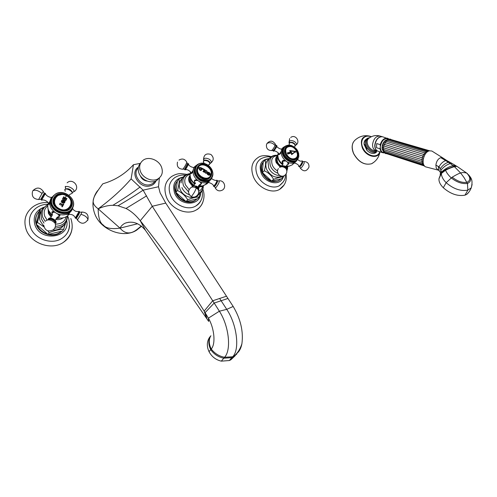 <?xml version="1.0" encoding="UTF-8"?>
<svg xmlns="http://www.w3.org/2000/svg" width="497" height="497" viewBox="0 0 497 497"><rect width="100%" height="100%" fill="white"/><g stroke="black" fill="none" stroke-linecap="round" stroke-linejoin="round"><path stroke-width="0.75" d="M206.404 317.782L204.149 311.103C183.368 278.016 162.072 247.885 140.253 220.711C135.731 215.083 130.984 211.001 126.002 208.473L118.044 205.752L112.894 205.292C108.097 205.329 103.19 206.516 98.164 208.846L99.375 207.945C112.198 198.328 122.771 188.643 131.109 178.883L143.13 190.146L152.262 206.267L140.253 220.711L145.522 230.397L208.697 321.416L208.392 318.148C214.331 328.144 215.903 343.905 211.244 349.031L209.02 351.64C211.728 356.691 215.822 359.859 221.308 361.145L229.31 360.536L230.844 359.809L235.118 355.777M159.394 177.969L158.524 186.748L160.096 192.811L165.743 203.087L152.262 206.267L212.716 300.772L204.149 311.103L208.392 318.148L219.37 311.203C228.912 325.771 231.621 349.876 224.582 357.275L221.308 361.145M145.522 230.397C139.495 223.184 132.861 220.724 125.611 223.004C123.231 223.936 121.361 225.644 119.994 228.129L98.164 208.846C98.269 217.729 100.021 223.165 103.419 225.16C105.855 228.297 111.384 229.285 119.994 228.129C125.126 234.211 131.003 234.497 137.638 228.98L141.316 226.011M131.109 178.883L133.463 164.712L140.309 163.358M133.463 164.712C126.058 172.906 117.255 178.821 107.041 182.449L102.78 183.84C91.349 198.986 90.479 202.956 98.164 208.846M118.044 205.752C127.294 200.372 135.656 195.172 143.13 190.146L158.524 186.748M156.033 180.877C154.915 183.536 152.865 185.226 149.883 185.946C139.253 188.86 129.35 172.565 138.396 167.116M97.561 190.718C92.61 197.321 91.647 204.938 94.672 213.573C100.4 229.962 123.157 238.784 136.458 230.304L141.564 226.203M137.601 223.768L119.994 228.129M165.743 203.087L233.18 306.456C240.61 318.987 243.518 331.4 241.915 343.7C241.244 347.217 240.07 349.969 238.405 351.938L234.106 356.107C237.69 352.988 240.293 348.857 241.915 343.7M226.495 296.2L212.716 300.772L219.37 311.203L226.738 309.358L233.18 306.456M210.803 335.96L209.517 337.426C206.802 341.681 206.634 346.421 209.02 351.64M210.908 335.761L209.517 337.426M155.188 181.237L153.045 183.436L150.088 184.685C140.974 187.183 131.593 173.975 138.241 168.023M161.5 167.085C163.24 172.099 162.146 175.975 158.208 178.715C152.691 182.306 142.968 178.367 140.415 171.397C138.75 166.501 139.775 162.693 143.496 159.978C149.044 156.145 158.903 160.096 161.5 167.085M140.682 162.96C138.085 165.743 137.52 169.173 138.986 173.242C141.527 180.187 151.212 184.101 156.71 180.51L159.556 177.715M366.767 148.746L364.121 144.434L366.767 150.119L366.767 148.746L364.935 144.807L364.04 144.136C363.928 141.813 364.692 140.166 366.326 139.197M376.552 152.045L375.316 152.989C372.62 154.07 369.83 153.206 366.954 150.392M366.767 150.119L366.525 148.777M364.854 145.199L364.935 144.807M381.882 136.638C378 136.911 375.633 139.756 374.775 145.174C374.707 148.019 375.558 149.939 377.322 150.92M376.714 143.565L380.217 144.646L380.323 146.795L379.988 148.802L376.49 147.702L376.714 143.565L376.49 147.702M472.1 184.474L471.243 187.872L467.857 190.115L464.993 195.153L466.714 194.395L468.758 192.271M464.993 195.153C457.78 196.489 450.549 194.016 443.293 187.729C440.149 184.53 438.721 181.548 438.994 178.771L441.33 172.21L441.342 172.838L445.343 169.725L454.028 166.29L460.676 173.043C459.7 173.055 456.873 174.428 452.183 177.174L446.157 182.685C453.444 188.953 460.682 191.432 467.857 190.115L467.46 183.474L463.981 177.485L460.676 173.043C462.055 172.403 464.068 172.409 466.702 173.074L456.948 166.327L454.5 166.694C452.003 167.296 449.021 168.477 445.548 170.235L445.343 169.725M438.994 178.771L441.361 173.465L445.548 170.235C446.505 172.676 448.387 175.217 451.177 177.858C456.675 182.219 462.098 184.089 467.46 183.474C471.274 181.647 471.597 178.69 468.422 174.609C471.119 177.994 473.219 179.889 471.243 187.872L471.243 187.872C470.069 190.699 468.565 192.873 466.714 194.395M439.093 178.218L441.361 173.465C441.51 176.565 443.107 179.634 446.157 182.685L443.293 187.729M439.975 172.03C438.739 170.583 438.41 168.881 438.981 166.911L440.354 168.632L441.33 172.21C444.989 168.8 448.94 166.594 453.177 165.594L454.028 166.29L456.271 165.948L455.594 165.551M438.379 170.167L436.248 168.135L435.881 165.06L438.981 166.911C440.696 163.668 442.926 161.568 445.672 160.606L447.263 160.798M443.237 158.183L440.796 157.661L448.424 162.27C445.3 163.227 442.61 165.346 440.354 168.632M435.881 165.06C436.472 161.196 438.106 158.729 440.796 157.661M440.174 174.609L440.976 170.092C443.746 166.725 446.884 164.538 450.406 163.538L452.059 163.476L449.872 162.233L448.424 162.27L453.177 165.594L455.258 165.358L452.425 163.687M456.656 166.29L457.296 166.52M467.149 173.341L467.596 173.82M442.603 157.785L431.862 151.013L429.47 150.827C423.208 151.958 420.543 166.302 426.407 167.054L438.137 170.104M427.147 151.051L426.047 151.846L426.935 152.237L425.954 151.815L424.805 152.927L425.848 153.362M384.156 141.558L383.516 142.571L385.088 142.608L424.86 154.784M383.491 142.602L382.808 143.906L424.034 156.437M382.789 143.944L382.317 145.404L383.672 145.95L423.444 158.214M382.031 148.1L382.112 146.882L383.411 147.733L423.109 160.022M425.91 151.809L387.269 140.21L386.15 141.254L384.492 141.328L382.454 145.478L382.23 148.541L383.473 149.435L423.046 161.736M423.637 164.526L422.698 164.358L422.276 163.091L383.827 150.945L383.411 147.733L383.672 145.95L386.15 141.254L424.805 152.927L422.823 156.033L421.91 159.73L422.251 163.078L423.239 163.271M382.137 148.41L382.187 149.249M384.976 140.713L384.442 141.353M382.323 145.366L382.1 146.857M382.268 148.609L382.348 149.721L383.827 150.945L422.164 163.047M203.36 171.154L203.863 170.067L203.155 169.173L202.285 169.34L202.658 168.533L205.106 169.868L204.018 171.372L204.056 172.242L202.888 171.279M204.056 172.248L204.515 170.291M198.682 168.123L199.123 167.626L200.689 167.595L202.142 168.278L201.08 170.664L199.626 169.974L198.682 168.123M202.658 168.533L205.112 169.862L204.969 170.191M204.807 171.161L205.273 170.614C206.696 170.403 207.355 171.092 207.261 172.683L206.783 173.248C204.634 173.726 204.404 170.664 204.807 171.161L204.758 171.136M209.249 174.553L209.56 173.739L209.243 172.981L207.889 172.384C208.641 172.005 209.367 172.416 210.069 173.627L209.641 175.161L208.566 175.13L207.286 174.267L207.404 173.298L209.082 174.689L207.69 173.41M207.771 172.465L207.883 172.391C208.647 172.018 209.38 172.434 210.063 173.633L209.864 174.994M210.66 175.714C209.448 178.137 207.324 179.162 204.286 178.783L200.651 177.218M198.986 175.683C197.228 173.509 196.601 171.26 197.104 168.937L197.421 168.036M211.318 172.583L209.927 177.323M202.459 164.693L199.303 165.532L198.173 166.445M199.452 165.371C201.707 164.153 204.174 164.277 206.858 165.737C212.225 170.142 212.871 174.292 208.796 178.187C206.584 179.336 204.161 179.206 201.527 177.789C196.166 173.422 195.476 169.284 199.452 165.371L199.303 165.532M207.025 165.358C197.893 159.58 191.78 172.999 201.353 178.174C210.647 183.859 216.419 170.409 207.025 165.358M212.828 173.993C212.747 170.136 210.883 167.035 207.249 164.693L205.41 163.836C195.514 159.767 191.096 173.993 200.844 179.162C207.56 181.883 211.554 180.162 212.828 173.993L212.927 174.211C212.784 176.802 211.66 178.74 209.56 180.013C206.833 181.424 203.851 181.262 200.608 179.523C194.321 176.162 192.824 167.017 198.036 164.215C200.173 162.997 202.596 162.848 205.304 163.768L207.187 164.65C210.927 167.054 212.84 170.241 212.927 174.211M196.296 165.737C192.848 170.751 194.11 175.534 200.086 180.076C203.323 181.815 206.305 181.977 209.026 180.566L210.765 179.131M195.917 166.141C192.662 171.161 193.979 175.888 199.856 180.318C204.261 182.523 207.852 182.163 210.641 179.243M211.616 178.168L210.784 179.802L206.584 182.641C204.13 183.207 201.627 182.778 199.086 181.368L201.527 183.269L200.813 184.306M210.883 179.529L211.585 178.218M206.982 182.821L205.025 184.896L202.285 185.996M202.236 186.002L198.52 185.835M198.651 185.611L202.31 185.99L207.087 183.766L207.746 182.952M207.634 182.952L208.081 182.107M199.875 184.747L199.309 184.909M207.516 182.349L206.783 182.592M213.971 186.474L217.288 181.293L217.357 180.473M201.521 183.548L201.13 183.958M194.532 180.411L194.476 181.001M201.285 183.598L201.378 183.194M195.153 179.889L194.656 180.585M195.035 183.579L194.321 181.144C194.824 179.436 196.414 179.51 199.086 181.368C193.849 177.746 192.041 173.391 193.656 168.309L194.824 166.52L197.191 164.811M193.432 168.862C192.805 172.273 191.948 173.832 190.86 173.54L190.544 172.142M190.519 172.099C189.338 176.478 190.823 180.374 194.979 183.797M190.059 174.72C189.873 178.435 191.475 181.585 194.861 184.151M201.44 183.716L199.782 185.456M194.091 185.226L194.016 185.182C191.264 183.381 190.071 181.057 190.438 178.218M200.266 193.171L199.322 196.986C196.433 196.924 192.563 197.843 187.723 199.738C185.232 195.688 181.821 192.612 177.491 190.513C178.926 185.524 179.454 181.579 179.075 178.665L182.989 177.323M175.913 191.786L177.354 181.082C175.006 184.07 174.528 187.636 175.913 191.786L175.839 192.339L186.021 201.521L187.723 199.738M175.839 192.339L177.491 190.513M185.549 201.092C181.343 199.577 178.261 196.8 176.311 192.768M197.054 198.887L195.029 200.446C192.538 201.819 189.717 202.136 186.568 201.391L197.589 198.757L199.322 196.986M196.843 199.098L194.607 200.881C188.667 204.584 178.535 200.279 175.696 192.73C174.012 188.17 174.553 184.306 177.305 181.144M186.021 201.521L186.568 201.391M179.075 178.665L177.354 181.082M185.251 175.18C181.79 174.677 178.348 175.453 174.938 177.516C169.334 181.629 167.831 187.462 170.428 195.017C174.211 205.124 187.736 210.921 195.731 206.069C202.931 200.776 202.726 195.886 202.124 190.811M201.285 199.732C200.173 202.484 198.328 204.596 195.731 206.069M202.745 202.509C201.44 205.752 199.266 208.243 196.216 209.989C186.816 215.735 170.856 208.939 166.402 197.011C163.364 188.102 165.147 181.237 171.763 176.41C174.981 174.522 177.994 173.583 180.802 173.59L186.835 174.335M203.329 162.103C203.571 159.879 205.168 159.462 208.125 160.854C205.857 159.761 204.335 159.81 203.54 161.003M204.168 163.432C202.646 160.581 203.913 159.829 207.982 161.177C210.312 162.954 210.473 164.221 208.46 164.973C210.61 163.488 210.498 162.115 208.125 160.854C209.659 161.848 210.243 162.848 209.871 163.848M187.748 163.83L187.86 163.718C188.382 164.085 187.493 165.93 185.188 169.253L184.722 169.017M191.966 187.04C192.501 185.598 194.072 185.468 196.682 186.655C198.465 187.816 199.017 188.885 198.334 189.86M198.868 167.837L200.682 167.601L202.136 168.284L201.993 168.607M201.074 170.657L201.77 168.688M200.428 169.955L201.173 168.309L199.626 168.054L199.241 168.924L200.297 169.98L199.229 168.93L199.558 168.129M207.013 173.068L207.255 172.695C207.348 171.098 206.69 170.409 205.267 170.62L205.037 170.806M206.472 172.707L206.33 172.819C205.379 172.794 205.062 172.353 205.367 171.502L205.59 171.148M206.702 172.322C206.827 171.235 206.503 170.8 205.739 171.03L205.379 171.496C205.068 172.347 205.385 172.782 206.342 172.813L206.702 172.322M63.728 196.756L64.498 197.458L63.734 196.75L63.131 197.843L64.703 198.34L64.281 199.111L64.772 198.489M65.84 199.657L64.79 199.241L66.194 199.837L65.573 200.962L64.132 199.825L62.355 199.235L62.989 198.098L64.281 199.111M64.287 199.104L63.448 198.334M62.982 198.11L63.442 198.346M65.088 198.694L64.79 199.241L65.256 198.657L66.343 199.57L66.933 198.483L66.343 199.57M66.598 198.297L66.039 198.297L66.604 198.284M64.492 197.464L66.045 198.291L64.498 197.458M61.05 204.043L62.902 204.975L60.622 203.41L61.05 204.043M62.367 202.987C61.125 202.117 60.963 201.248 61.895 200.384L63.796 200.428C65.051 201.31 65.206 202.18 64.262 203.043L62.367 202.987M64.132 199.825L63.79 200.44L61.889 200.39L61.504 200.788M62.212 206.199L62.467 205.621L59.441 204.435L60.156 203.174L60.622 203.41M60.149 203.18L60.615 203.416M63.2 203.919L63.753 204.248L62.287 206.858L61.721 206.553M65.865 199.639L66.2 199.831L65.573 200.962M62.895 204.988L63.194 203.913L63.753 204.236L62.293 206.858M64.653 202.646L63.79 200.44L63.473 201.012L62.125 200.875L62.703 202.397L64.051 202.521L62.697 202.403L61.945 201.061M64.225 202.347L63.473 201.012L63.082 201.714M60.373 209.958L58.808 209.28C55.981 207.678 54.335 205.429 53.869 202.534C53.67 194.445 61.379 192.867 66.474 195.557C75.824 200.049 70.307 213.679 60.373 209.958M54.571 197.868L56.521 195.818L62.423 194.352M69.785 198.433C71.761 201.26 72.065 204.062 70.698 206.851L70.45 207.268M54.521 197.955L56.621 195.65C63.405 190.345 75.221 199.583 70.804 206.69L68.48 209.2C61.665 214.313 50.004 204.963 54.521 197.955M54.005 197.676C48.166 207.032 66.555 216.785 71.313 206.963C76.917 197.731 59.006 188.021 54.005 197.676M52.781 197.234C46.171 207.802 66.965 218.81 72.32 207.715C78.632 197.303 58.447 186.344 52.781 197.234M69.586 211.144C61.181 217.419 46.824 205.876 52.409 197.253L54.968 194.439C63.324 187.86 77.917 199.241 72.487 208.019L69.207 211.716L71.891 208.957M71.618 209.374C65.523 220.028 45.283 208.591 51.893 198.11L52.048 197.849C46.469 206.466 60.802 217.99 69.207 211.716M73.09 206.622L72.065 209.79C70.723 212.169 68.611 213.747 65.734 214.524L67.847 214.337L68.909 213.157M52.39 214.53L51.899 212.381C52.216 211.113 53.732 211.418 56.447 213.281C50.278 209.268 48.433 204.329 50.924 198.471L53.949 195.278M72.425 208.933L72.537 208.193M65.138 189.245L67.387 188.754L69.971 189.755L72.276 192.277M67.934 213.71L67.468 214.375L67.667 213.84M69.915 212.412L68.598 214.499L67.847 214.337M65.734 214.524C62.603 215.257 59.51 214.847 56.447 213.281L59.982 215.512L59 216.624M58.627 216.779L57.577 217.052M56.894 217.58L61.317 218.108C64.529 217.872 67.076 216.649 68.953 214.424M59.963 215.804L59.572 216.12M52.117 211.747L52.061 212.262M48.302 203.136L48.271 203.217C46.935 207.703 48.277 211.697 52.297 215.201M49.781 202.13C49.476 203.969 49.091 204.702 48.625 204.335L48.395 203.316M48.669 210.622L52.253 215.375M56.776 217.698L61.429 218.102M54.627 205.037L55.391 204.907M57.155 217.798L56.72 217.754M52.173 215.636L50.924 214.151M65.293 223.234L63.74 229.179C59.615 229.322 54.769 230.471 49.209 232.627L47.768 230.832M43.91 226.856L37.412 222.376C39.039 216.779 40.046 212.269 40.425 208.833L43.276 207.827M36.424 223.619L39.157 211.393C36.001 214.847 35.088 218.922 36.424 223.619L36.281 224.253L48.023 234.447L49.209 232.627M36.281 224.253L37.412 222.376M47.476 233.975C42.425 232.36 38.878 229.279 36.834 224.731M65.766 222.538L63.846 228.8M61.827 231.155L60.311 232.329C56.913 234.485 53.049 235.137 48.706 234.286L62.498 230.999L63.74 229.179M62.044 231.105L60.007 232.776C52.552 238.138 39.306 233.677 36.337 224.644C35.014 220.798 35.33 217.226 37.275 213.921M48.023 234.447L48.706 234.286M40.425 208.833L39.157 211.393M47.967 204.242C43.338 204.279 39.275 205.652 35.765 208.361C29.857 213.3 28.081 219.581 30.447 227.204C34.392 239.268 51.986 245.282 62.032 238.305C68.723 233.87 70.866 227.048 68.456 217.835L67.542 215.822M69.599 225.694C69.151 231.024 66.629 235.224 62.032 238.305M72.171 227.589C71.655 233.845 68.692 238.79 63.293 242.424C51.502 250.668 30.746 243.629 26.111 229.397C23.347 220.413 25.446 213.02 32.417 207.224C36.871 203.832 42.04 202.248 47.905 202.472M43.947 194.905L41.201 199.676L41.524 200.198L45.413 193.451L44.979 193.134L43.947 194.905M48.346 219.593L48.445 218.966C49.476 216.94 57.136 220.985 55.707 222.793L55.13 223.196M75.749 218.419L79.57 211.66M275.965 145.546C276.612 145.118 276.723 145.503 276.301 146.708C274.568 150.113 273.474 151.355 273.015 150.448L273.07 150.442C273.971 149.895 274.866 148.634 275.767 146.652L275.997 145.77L275.363 144.304L275.052 145.484C273.841 148.149 272.636 149.845 271.43 150.585L271.337 150.591M281.874 149.088L281.594 149.721C281.004 153.151 279.985 154.76 278.525 154.548L278.202 153.045C277.183 157.257 278.724 161.022 282.83 164.333M282.855 164.24L282.048 161.91C282.638 159.953 284.253 159.891 286.899 161.724C282.209 158.344 280.438 154.343 281.594 149.721L282.961 147.621L285.085 146.335M282.234 161.152L282.209 161.792M288.807 163.637L288.422 164.103M288.614 163.668L288.769 163.277M282.998 160.419L282.364 161.283M297.287 159.761L296.479 161.084L293.41 162.991C291.317 163.463 289.148 163.041 286.899 161.724L288.8 163.389L288.192 164.395M286.179 165.93L289.117 166.184L292.547 164.675L294.112 162.774M296.759 160.488L297.237 159.804M288.776 166.24L286.098 166.197M282.644 164.743C278.655 161.711 277.084 158.158 277.935 154.076M297.809 156.083L297.728 155.48M284.154 147.205L282.681 149.367C279.463 156.58 291.919 166.321 296.616 160.32M284.582 146.82L282.936 149.125C280.122 155.393 289.794 164.712 295.442 161.208L296.759 160.22M298.747 156.673C299.082 151.324 296.516 147.559 291.056 145.379C287.577 144.633 285.185 145.689 283.886 148.547C280.345 156.81 295.858 166.184 298.517 157.462L296.044 160.674C290.391 164.178 280.706 154.847 283.52 148.578L285.905 145.77L291.708 145.578M298.79 156.922L298.641 153.213M297.846 156.81C300.853 149.572 287.403 141.31 284.887 148.914C281.756 156.226 295.485 164.526 297.846 156.81M287.216 146.863C291.782 143.956 299.666 151.442 297.467 156.58L295.442 158.953C290.863 161.798 283.004 154.238 285.272 149.15L287.216 146.863L286.291 147.559M297.591 155.337L296.187 158.444M289.279 146.435L287.049 147.019M294.013 159.32L290.888 159.102M285.16 152.803L285.353 149.311C286.62 147.342 287.701 146.422 288.602 146.54M290.888 152.051L289.751 150.933L289.894 150.579L295.522 151.374L295.814 151.964L294.367 152.523L291.652 154.673L291.292 152.964L287.862 154.008L287.353 152.859L290.888 152.051L287.353 152.859M295.845 151.945L295.51 151.38L289.701 150.622M288.018 153.61L287.8 153.082L288.018 153.61L291.584 152.548L291.596 154.238L295.634 151.672L292.23 153.61M291.696 154.635L292.46 153.865M291.453 152.268L290.13 150.926L291.466 152.268L287.8 153.082M288.03 153.598L291.59 152.542L291.596 154.238M295.634 151.672L290.13 150.926M289.49 142.931C292.658 141.999 294.535 142.925 295.112 145.702M293.659 162.929L293.174 163.24M298.691 166.47L299.853 166.439L302.381 162.562L302.543 161.308M299.853 166.439L299.38 166.725M280.998 165.818C277.904 163.836 276.711 161.339 277.419 158.332L277.773 157.624M283.837 175.839L283.538 176.988C281.321 176.82 278.003 177.609 273.592 179.349C271.548 175.54 268.448 172.676 264.298 170.769C265.609 166.16 265.889 162.55 265.125 159.947L269.449 158.487M262.428 172.043L263.193 162.258C261.292 164.961 261.037 168.222 262.428 172.043L262.391 172.546L271.648 181.088L273.592 179.349M262.391 172.546L264.298 170.769M271.219 180.691C267.498 179.243 264.696 176.659 262.82 172.95M281.116 178.827L279.072 180.43C277.034 181.48 274.711 181.66 272.114 180.976L281.575 178.715L283.538 176.988M280.24 179.659L278.587 180.852C271.946 183.076 266.467 180.436 262.149 172.931C260.434 168.601 260.788 164.998 263.199 162.134M271.648 181.088L272.114 180.976M265.125 159.947L263.193 162.258M270.579 157.22C268.218 156.338 265.013 156.835 260.968 158.705C255.812 162.295 254.582 167.744 257.266 175.056C260.931 184.12 272.48 189.649 279.302 185.766C283.886 182.088 285.868 178.516 285.241 175.043M283.383 181.846L279.302 185.766M284.241 184.847L279.426 189.5C271.405 194.116 257.763 187.617 253.458 176.92C250.308 168.297 251.774 161.879 257.868 157.667C260.844 155.399 265.323 155.052 271.312 156.636M280.364 166.98L280.755 166.29C282.42 164.563 287.769 167.346 286.44 169.247M206.932 318.54L205.099 312.625L214.188 303.058L227.974 298.448M140.148 186.971C132.258 192.935 123.175 199.042 112.894 205.292M219.649 298.473L226.738 309.358C236.982 324.473 240.001 349.596 232.689 356.771L234.106 356.107L233.335 356.989L236.802 354.026M210.523 336.37C208.653 339.929 208.889 344.154 211.244 349.031C214.71 353.516 219.152 356.262 224.582 357.275L232.689 356.771L231.888 357.666L233.335 356.989L230.844 359.809M210.883 335.817L210.293 336.631C208.224 340.352 208.367 344.694 210.722 349.658C214.008 354.268 218.369 357.113 223.812 358.194L231.888 357.666L229.31 360.536M146.634 195.855L126.002 208.473M147.131 181.051C144.012 180.604 141.794 178.957 140.465 176.093L140.465 176.093M364.146 144.049L367.059 150.311M371.141 136.83C364.357 133.923 359.263 140.545 362.903 147.851C366.482 156.269 377.956 158.829 379.683 151.747M380 151.846L379.888 152.25C378.863 157.394 376.092 161.227 371.582 163.755C364.525 165.42 358.573 162.053 353.734 153.66C351.149 147.224 351.876 142.465 355.92 139.39C359.952 136.159 364.469 135.047 369.451 136.072L371.408 136.7L369.451 136.072C362.17 135.768 359.822 139.756 362.4 148.044C366.109 156.76 377.962 159.5 379.888 152.25L380.006 151.846M353.69 153.759C358.467 162.109 364.431 165.445 371.582 163.755L373.974 162.19M375.316 152.989L376.49 152.076C372.458 153.275 368.985 151.405 366.078 146.466C364.537 142.62 365.028 139.868 367.556 138.216L369.911 137.532M369.712 137.669C366.277 138.719 365.382 141.459 367.022 145.901C370.023 150.858 373.458 152.542 377.316 150.951M376.384 150.653C372.961 151.013 370.159 149.237 367.966 145.329C366.587 141.9 367.028 139.446 369.283 137.967C372.57 135.656 376.142 135.01 379.994 136.035C375.981 136.004 373.502 138.818 372.557 144.478C372.52 147.727 373.582 149.715 375.751 150.448L377.471 151.001M380.329 136.135L382.081 136.656M382.702 152.703L378.167 151.262C375.993 150.523 374.924 148.516 374.968 145.248C375.925 139.539 378.422 136.7 382.454 136.731L382.789 136.83M380.217 144.646C381.771 140.086 384.162 137.936 387.405 138.197L388.934 139.023M384.498 152.908L383.069 152.821C381.447 152.343 380.416 151.001 379.988 148.802M384.193 152.703C381.615 152.411 380.323 150.448 380.323 146.795C381.64 140.409 384.392 137.824 388.592 139.03M439.255 170.943L438.248 166.309M446.902 160.606L450.226 162.426M452.183 177.174C457.377 181.268 462.285 182.983 466.919 182.324C470.789 180.486 470.721 177.404 466.702 173.074M429.414 150.697L428.774 150.852M428.308 150.666L427.383 151.138M426.047 151.846L387.269 140.21L385.312 140.44L384.678 141.235M422.928 164.42L423.394 165.339L424.152 165.476M423.873 165.445L424.6 166.029M382.597 150.162L384.237 152.163M429.663 150.784L390.108 139.29M428.992 150.97L389.542 139.123L388.691 139.57M388.443 139.495L387.368 140.241M428.004 151.442L388.387 139.477L385.877 140.166M383.852 150.958L384.299 152.181L422.698 164.358M384.529 152.256L385.013 153.126L423.394 165.339M385.51 153.287L424.308 165.955M210.697 175.199C207.901 182.585 194.501 174.876 198.036 167.856C200.968 160.574 214.108 168.253 210.697 175.199L210.057 174.695M209.454 174.236L207.255 172.695M207.373 182.871L208.46 181.908M207.858 182.933L209.324 181.343M211.641 178.137C211.66 179.448 216.45 181.101 216.698 180.262C217.226 180.945 216.344 182.834 214.058 185.921L213.412 185.748C213.791 184.356 208.094 181.685 208.019 182.871L207.398 182.877M214.387 186.195L214.984 186.052C216.847 183.598 217.661 181.921 217.425 181.02L217.357 181.045M214.518 186.369L215.126 187.661L215.928 187.611C218.438 184.312 219.525 182.064 219.202 180.852L217.493 181.014M190.065 176.392C189.208 178.007 189.164 179.796 189.941 181.765L193.06 185.58M198.135 186.984L200.614 186.12M190.022 175.404C188.531 177.261 188.276 179.492 189.258 182.095L192.333 185.996M198.446 187.661L201.614 186.077M202.757 185.94C202.31 188.456 200.937 190.227 198.645 191.264M189.096 189.562L185.4 184.797C183.741 179.423 185.3 175.901 190.078 174.236M190.14 173.658C183.797 175.012 181.585 179.075 183.511 185.853L188.531 191.848M203.335 185.835L203.329 186.008C203.124 189.425 201.527 191.817 198.527 193.196M201.695 186.064L201.763 186.698M189.432 194.849C185.921 193.426 183.412 190.997 181.902 187.568M182.287 178.411C179.218 181.15 178.491 184.76 180.1 189.239C183.089 197.402 195.159 200.366 199.123 194.06M183.213 177.038C174.981 178.87 172.099 184.188 174.571 192.985C179.516 206.665 200.956 206.33 200.49 192.96M204.894 160.09L208.119 160.674L209.666 162.258M210.051 163.42L210.653 163.178C211.809 161.991 211.268 160.63 209.038 159.09C205.211 157.543 203.435 158.052 203.702 160.612M203.509 159.655C203.801 154.716 206.267 152.983 210.914 154.468C214.07 157.487 213.983 160.388 210.653 163.178L210.051 163.463M192.544 172.061L191.724 173.142L191.121 173.496L190.91 173.186M192.911 170.67L191.426 172.801L190.873 172.782C191.413 172.279 187.232 168.576 185.226 169.85L185.083 169.912M184.667 169.645L185.58 169.508L188.593 164.178C188.593 166.284 193.892 168.116 194.172 167.228L194.302 167.178M188.121 163.55L188.593 164.178L188.574 163.755M184.822 168.825L185.244 169.135C186.822 167.396 189.276 162.065 187.58 164.072M184.791 168.856L187.499 163.662M187.549 164.103L186.822 162.246C186.176 164.258 184.977 166.433 183.219 168.763L182.685 169.228L184.468 169.067M177.491 162.09C176.597 166.439 178.33 168.818 182.685 169.228L182.616 169.235M178.97 160.115C182.269 158.189 184.89 158.897 186.822 162.246L186.704 161.966M201.285 182.846L201.043 184.064M194.495 181.821L194.451 181.243L196.079 179.92M193.762 185.462L195.215 183.238L195.57 183.424C193.755 181.237 194.377 180.249 197.433 180.467M200.415 182.169C201.366 183.418 201.223 184.269 199.98 184.722L199.471 184.803M198.819 188.493L196.855 186.282L193.308 185.518L191.929 187.046M192.109 186.555L193.308 185.518M198.26 189.73C198.825 188.792 198.284 187.791 196.619 186.717C194.215 185.605 192.712 185.698 192.122 186.99M198.104 189.519L197.7 188.301L196.365 187.176L192.047 187.021M191.003 196.346C187.717 193.302 187.767 190.32 191.165 187.4C192.438 186.661 194.134 186.835 196.259 187.922L198.054 189.432L198.601 190.991M191.842 195.917C193.985 193.234 195.458 190.575 196.259 187.922M66.381 195.737C76.134 200.552 68.791 214.077 59.205 208.622C49.265 203.683 56.975 190.189 66.381 195.737L65.225 197.843M65.244 191.326L64.883 189.618C65.989 187.468 73.469 191.531 71.984 193.463L70.549 194.029M65.908 188.891C68.468 188.32 70.531 189.301 72.102 191.817M72.637 192.351L73.773 191.724C75.538 189.444 66.716 184.642 65.418 187.189L65.592 188.835M48.712 210.728L49.166 213.064L51.694 216.599M56.068 218.699L59.416 218.152M48.11 209.107L48.42 213.424L51.154 217.245M55.763 219.475C58.59 219.985 61.032 219.457 63.076 217.879M66.213 216.717C64.852 221.662 61.286 224.116 55.521 224.085M47.097 220.047L44.773 216.307C43.432 212.064 44.419 208.585 47.737 205.864M47.898 204.559C42.848 207.466 41.152 211.765 42.81 217.456L45.177 221.401M67.151 214.064L67.207 214.393M67.331 215.984C66.697 222.526 62.746 225.967 55.465 226.303M55.714 205.454L54.732 205.249M41.537 210.89C39.412 213.909 38.971 217.27 40.232 220.972L43.761 226.166M64.355 224.358C61.951 228.316 58.143 230.229 52.918 230.086M43.748 207.274C35.635 210.622 32.703 216.524 34.933 224.967C40.592 242.449 70.543 237.895 66.71 220.68M49.65 202.782L49.054 204.348M49.868 201.453L48.457 203.826M42.208 197.918L41.214 199.403L40.791 199.291L43.357 194.83L44.264 193.265L44.687 193.376L44.047 194.725M32.659 190.947C34.865 189.407 37.996 190.258 42.059 193.495L38.611 199.496L40.791 199.291M42.059 193.495L43.282 191.413C40.226 187.307 36.834 186.996 33.106 190.475M51.968 212.946L52.11 212.144L53.222 211.61M59.541 214.959L59.578 216.108M58.41 214.294L59.199 216.375L57.963 216.885M52.396 214.12L52.079 212.604L54.465 212.2M56.099 222.035L55.223 220.357C53.241 218.649 51.278 217.891 49.346 218.084L48.644 218.537M55.105 223.06L55.552 222.712C56.919 220.979 49.594 217.114 48.607 219.053L48.495 219.531M55.086 222.973L54.869 221.761C52.812 219.649 50.787 218.873 48.793 219.413L47.78 219.817M55.484 224.818L55.142 223.29C52.371 220.457 49.65 219.407 46.973 220.134L45.811 220.892M68.033 214.462L68.946 213.132M72.525 208.442C74.022 210.977 76.221 211.952 79.129 211.38L75.345 217.953C74.084 215.195 71.829 214.039 68.598 214.499L68.058 214.474M78.483 213.99L79.557 212.2L79.085 213.952L76.47 218.164L76.153 218.115L76.513 217.375M76.513 218.251L77.414 219.972L80.936 214.319L81.974 212.045L79.887 212.256M87.72 220.382L87.95 219.599C87.279 217.226 84.944 215.468 80.936 214.319M273.033 150.448L271.43 150.585C267.846 150.374 266.187 148.441 266.454 144.782L267.013 143.459C269.778 142.005 272.455 142.676 275.052 145.484M275.201 143.9L275.363 144.304C272.859 140.396 270.045 140.154 266.914 143.558M273.083 150.442C273.592 151.15 274.642 149.926 276.233 146.77C276.636 145.64 276.537 145.267 275.941 145.64M276.866 145.602L276.674 146.907L273.779 151.15L273.046 150.908M273.58 151.225L273.779 151.15C274.574 150.069 279.184 153.008 278.562 153.716C278.624 154.797 279.432 154.163 280.979 151.796M280.581 153.151L278.836 154.555L278.618 154.25M294.255 158.705C287.546 160.519 281.936 147.82 288.919 146.696C295.578 144.981 301.157 157.468 294.255 158.705M289.173 145.049L289.347 143.223C291.23 141.247 296.858 144.708 294.69 146.497L294.746 146.478C297.113 144.509 291.41 140.887 289.397 142.95M290.615 142.409C292.273 142.136 293.64 142.651 294.696 143.956M295.255 145.497L295.777 145.149C298.337 143.03 291.702 138.949 289.478 141.285L289.161 143.223M293.491 163.37L294.516 162.606M293.876 163.42L295.293 162.171M297.604 159.407C299.256 160.929 300.617 161.469 301.691 161.034C302.3 160.761 302.418 161.196 302.046 162.339C300.238 165.911 299.107 167.073 298.647 165.83C299.076 164.967 294.646 162.37 294.087 163.345L293.466 163.407M299.691 166.632L300.138 167.682C300.965 168.558 302.319 167.067 304.195 163.215L304.027 161.568L302.58 161.699L302.555 162.935C301.493 165.271 300.517 166.495 299.635 166.601M277.637 156.338C276.177 157.897 275.941 159.928 276.928 162.426L280.463 166.377M285.98 166.799L286.701 166.29M277.643 155.698C275.568 157.3 275.114 159.649 276.289 162.73L280.209 167.048M286.359 167.24L287.334 166.34L286.371 167.253M287.496 166.346L286.514 169.402M277.543 170.85C275.214 169.583 273.493 167.737 272.381 165.308C270.598 159.438 272.356 156.182 277.655 155.536M279.811 175.497L277.077 175.211C273.313 174.143 270.53 171.726 268.722 167.967L268.02 161.848C269.324 157.058 272.542 154.871 277.68 155.3C270.896 155.368 268.523 159.034 270.554 166.302C272.12 169.639 274.561 171.95 277.873 173.229M287.726 166.346L287.564 168.62L286.806 170.626M269.094 159.021C265.783 161.339 265 164.861 266.752 169.583C270.859 176.472 275.835 178.653 281.681 176.124M269.02 158.605C261.205 159.643 258.595 164.495 261.186 173.155C265.255 183.567 280.345 186.325 283.079 177.392M282.358 162.767L282.631 160.941L284.054 160.401M288.633 163.047L288.397 164.14M287.881 162.364L287.993 164.526L286.812 165.01M283.023 163.718L282.663 161.308L285.458 160.929M286.62 167.7L285.179 166.184L281.929 165.47L280.848 165.955M286.359 169.098C285.837 166.458 284.011 165.544 280.873 166.365L280.519 166.924M286.129 168.8L285.632 167.744C284.073 166.358 282.538 166.023 281.022 166.731L280.737 166.862M286.688 170.067L286.023 168.638C283.924 166.781 281.855 166.327 279.83 167.278L279.562 167.452M276.276 145.373L276.897 146.168C276.413 147.137 281.153 149.87 281.637 148.82L282.01 148.839M136.458 230.304L137.638 228.98M125.611 223.004L128.928 222.196M158.208 178.715L156.71 180.51M147.205 181.076C144.068 180.684 141.831 179.069 140.508 176.218M353.678 153.735C351.789 149.404 351.652 145.596 353.268 142.304M377.602 151.063C375.713 150.051 374.806 148.1 374.881 145.199M374.881 145.167C375.794 139.52 378.323 136.706 382.454 136.731L388.958 139.023M446.958 160.624L442.634 157.797M438.416 170.179L438.808 170.347M422.251 163.078L422.605 163.171M390.642 139.166L389.443 139.098M389.542 139.123L387.492 139.377M384.958 153.107L383.429 151.728M385.877 153.71L384.833 153.064M197.483 167.868C200.831 160.152 214.4 168.191 210.883 175.509C209.635 178.075 207.435 179.168 204.286 178.783M197.421 168.005L197.104 168.937M209.56 180.013L209.026 180.566M211.15 178.74L210.784 179.802M200.856 186.12L202.31 185.99M207.087 183.766L206.584 182.641M214.319 186.257L213.449 186.263M216.878 180.187L217.288 181.293M215.282 188.034C217.114 190.941 219.544 191.6 222.557 190.016C226.775 187.357 224.097 180.044 219.202 180.852M194.464 180.821L194.321 181.144M202.503 185.971L201.353 186.766L200.974 186.63L201.596 186.077M203.261 185.853L203.329 186.008C203.254 189.966 201.422 192.879 197.849 194.762M181.082 182.964C181.554 177.51 184.573 174.385 190.152 173.583M195.029 200.446L194.607 200.881M202.851 189.127C206.224 198.179 201.77 207.348 196.216 209.989M201.44 183.058L199.987 184.635C199.62 183.865 197.626 187.568 198.042 187.034L197.589 186.773C199.017 188.357 199.278 189.4 198.359 189.91M198.092 189.506L198.054 189.432C200.639 193.681 195.29 199.073 191.121 196.421M72.581 207.839L72.388 209.138M68.99 195.265L70.127 194.215L72.102 193.414C72.661 192.264 71.947 191.047 69.971 189.755M64.753 190.084L64.865 189.481M67.387 188.754L64.97 189.301M72.314 192.469L74.73 191.208C80.408 186.63 72.351 177.74 67.126 182.834M65.337 186.325L65.318 187.394M41.618 219.196L44.003 223.147M54.863 228.179C61.261 227.489 66.989 225.539 67.48 215.872M67.3 214.387L67.232 214.027M41.45 218.717C40.648 213.443 41.058 210.088 42.674 208.653L47.954 204.292M59.131 208.74L56.26 207.367M60.311 232.329L60.007 232.776M70.829 218.456C74.028 228.117 71.518 236.106 63.293 242.424M48.544 203.702L48.787 204.211M51.812 197.185C50.806 198.048 45.656 195.88 45.413 193.445M48.544 203.658C48.905 202.552 44.463 198.893 41.524 200.198M44.264 193.265L43.276 191.407M32.51 191.538C31.516 196.408 33.547 199.061 38.611 199.496M59.889 215.3L59.41 216.288L57.509 217.09L55.223 220.357C56.161 221.687 56.378 222.482 55.875 222.743L55.13 223.209M49.967 218.009L50.514 217.773M48.339 219.537L48.402 218.792M49.346 218.084L48.526 218.587M55.192 222.718L54.869 221.761L55.142 223.29C55.937 225.837 55.322 228.011 53.297 229.807C48.085 232.217 44.885 230.658 43.711 225.135M75.886 218.313L75.327 218.183M79.197 211.343L79.495 212.033M77.47 220.09C81.166 224.439 84.658 224.271 87.95 219.599C88.752 214.915 86.77 212.393 82.005 212.039M282.184 161.544L282.048 161.91M292.547 164.675L293.41 162.991M287.8 166.34L289.117 166.184M296.926 160.084L296.479 161.084M296.044 160.674L295.442 161.208M288.651 146.528C291.515 146.186 294 147.36 296.094 150.044L297.641 154.673C297.411 155.872 298.237 156.431 294.1 159.307L292.211 159.4M289.105 144.931L289.347 142.999M295.255 145.441L295.976 145.043C300.915 141.738 295.324 133.774 290.689 137.501M289.683 138.539L288.993 142.596M302.456 162.351C302.692 161.233 302.518 160.767 301.928 160.947M300.318 168.16C303.679 171.993 306.568 171.639 308.991 167.091C309.153 163.619 307.537 161.78 304.133 161.562M286.682 167.849L287.353 167.365L287.564 168.62L286.844 170.925M279.072 180.43L278.587 180.852M286.086 174.006C287.136 180.691 284.918 185.853 279.426 189.5M288.72 163.178L288.08 164.495L287.272 164.787L285.924 166.607L285.179 166.184C286.899 167.899 287.328 168.943 286.477 169.315M282.998 163.855L282.774 164.507M280.737 166.029L280.296 167.011M281.929 165.47L280.799 165.973M286.129 168.769L286.023 168.638C287.428 171.229 287.011 173.465 284.762 175.354C280.706 178.386 275.27 172.589 278.413 168.595"/></g></svg>
